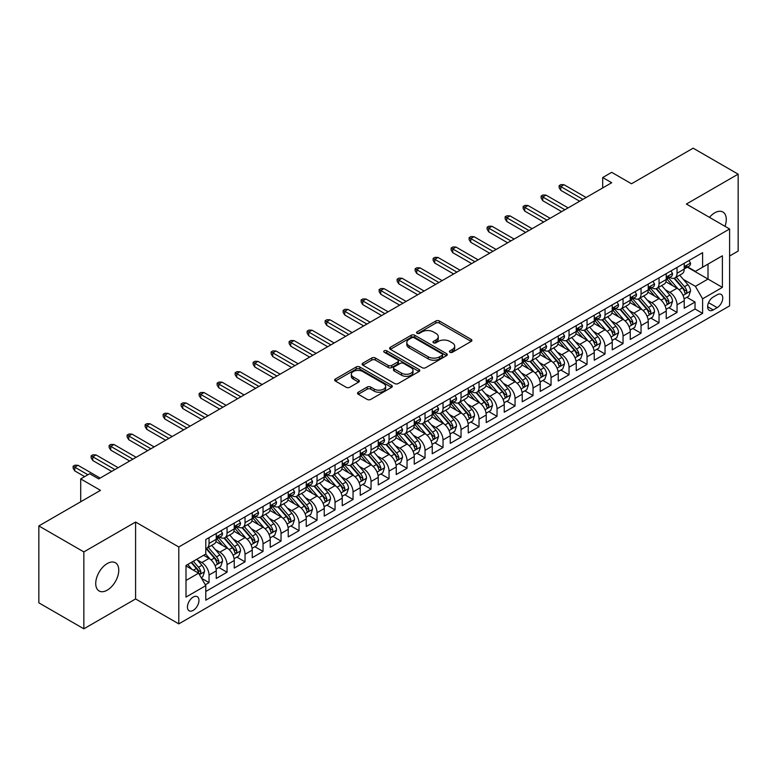 <?xml version="1.0" encoding="UTF-8"?>
<svg xmlns="http://www.w3.org/2000/svg" width="777" height="777" viewBox="0 0 777 777"><rect width="100%" height="100%" fill="white"/><g stroke="black" fill="none" stroke-linecap="round" stroke-linejoin="round"><path stroke-width="1.17" d="M449.932 352.263A1.748 1.01 0 0 0 452.408 352.263L471.173 341.424A2.496 1.447 0 0 0 471.911 340.404A2.496 1.447 0 0 0 471.173 339.384L439.374 321.018A2.496 1.447 0 0 0 435.839 321.018L417.064 331.857A1.748 1.01 0 0 0 416.559 332.575A1.748 1.01 0 0 0 417.064 333.284A1.748 1.01 0 0 0 419.541 333.284L421.969 331.886A7.993 4.613 0 0 1 433.275 331.886L435.926 333.411A7.993 4.613 0 0 1 438.267 336.684A7.993 4.613 0 0 1 435.926 339.947L433.498 341.346A1.748 1.01 0 0 0 432.983 342.065A1.748 1.01 0 0 0 433.498 342.774A1.748 1.01 0 0 0 435.975 342.774L438.403 341.375A7.993 4.613 0 0 1 449.708 341.375L452.36 342.9A7.993 4.613 0 0 1 454.7 346.163A7.993 4.613 0 0 1 452.36 349.427L449.932 350.835A1.748 1.01 0 0 0 449.417 351.544A1.748 1.01 0 0 0 449.932 352.263L449.932 350.835M107.245 590.161A16.288 9.402 120 0 0 117.89 575.806A16.288 9.402 120 0 0 115.394 562.752A16.288 9.402 120 0 0 107.245 563.558A16.288 9.402 120 0 0 96.61 577.913A16.288 9.402 120 0 0 99.106 590.967A16.288 9.402 120 0 0 107.245 590.161M724.99 226.311A16.288 9.402 120 0 0 722.892 212.014A16.288 9.402 120 0 0 714.753 212.82A16.288 9.402 120 0 0 709.469 217.356M193.201 610.372A8.149 4.701 120 0 0 198.523 603.195A8.149 4.701 120 0 0 197.271 596.668A8.149 4.701 120 0 0 193.201 597.076A8.149 4.701 120 0 0 187.879 604.253A8.149 4.701 120 0 0 189.132 610.78A8.149 4.701 120 0 0 193.201 610.372M358.275 392.22A2.496 1.447 0 0 0 357.546 393.24A2.496 1.447 0 0 0 358.275 394.26L367.2 399.417A2.496 1.447 0 0 0 370.736 399.417L391.579 387.373A2.496 1.447 0 0 0 392.317 386.354A2.496 1.447 0 0 0 391.579 385.334L359.78 366.977A2.496 1.447 0 0 0 356.245 366.977L335.392 379.011A2.496 1.447 0 0 0 334.664 380.031A2.496 1.447 0 0 0 335.392 381.051L346.173 387.276A2.496 1.447 0 0 0 349.708 387.276L358.634 382.119A2.496 1.447 0 0 0 359.362 381.099A2.496 1.447 0 0 0 358.634 380.079L353.282 377A6.682 3.856 0 0 1 351.33 374.271A6.682 3.856 0 0 1 355.458 370.707A6.682 3.856 0 0 1 362.742 371.542L383.673 383.624A6.682 3.856 0 0 1 385.635 386.354A6.682 3.856 0 0 1 381.507 389.918A6.682 3.856 0 0 1 374.223 389.083L370.736 387.072A2.496 1.447 0 0 0 367.2 387.072L358.275 392.22L358.275 394.26L367.2 389.151L367.2 387.072M729.603 256.002L738.15 251.068L738.15 174.165L693.152 148.184L631.497 183.77L611.703 172.339L602.699 177.535L611.703 182.731L98.698 478.914L89.705 473.717L80.701 478.914L80.701 501.777M83.848 551.913L83.848 628.816L135.596 598.941L135.596 522.037L83.848 551.913L38.85 525.932L100.495 490.345L80.701 478.914M135.596 522.037L178.797 546.979L729.603 228.982L729.603 305.885L178.797 623.882L178.797 546.979M738.15 174.165L686.402 204.04L729.603 228.982M422.144 367.686A2.496 1.447 0 0 0 425.679 367.686L446.532 355.652A2.496 1.447 0 0 0 447.261 354.633A2.496 1.447 0 0 0 446.532 353.613L414.724 335.256A2.496 1.447 0 0 0 411.188 335.256L390.345 347.29A2.496 1.447 0 0 0 389.617 348.31A2.496 1.447 0 0 0 390.345 349.329L422.144 367.686M384.945 352.641A1.748 1.01 0 0 1 386.723 352.884L386.723 350.806L419.056 369.473A2.496 1.447 0 0 1 419.784 370.493A2.496 1.447 0 0 1 419.056 371.513L398.203 383.547A2.496 1.447 0 0 1 394.677 383.547L362.869 365.19L362.869 363.15A2.496 1.447 0 0 0 362.14 364.17A2.496 1.447 0 0 0 362.869 365.19M362.869 363.15L371.794 358.003A2.496 1.447 0 0 1 375.33 358.003L388.228 365.443A2.496 1.447 0 0 0 391.754 365.443L397.678 362.024A2.496 1.447 0 0 0 398.407 361.004A2.496 1.447 0 0 0 397.678 359.984L384.246 352.234A1.748 1.01 0 0 1 383.741 351.525A1.748 1.01 0 0 1 384.819 350.592A1.748 1.01 0 0 1 386.723 350.806M83.848 628.816L38.85 602.835L38.85 525.932M205.303 584.78L209.042 582.624L201.573 578.311M197.319 559.964L201.835 562.567A10.179 5.876 60 0 1 209.042 575.038L216.239 570.881L216.239 578.467L227.039 572.231L218.852 567.501M215.316 549.572L219.842 552.175A10.179 5.876 60 0 1 227.039 564.646L234.236 560.489L234.236 568.074L245.037 561.839L236.849 557.109M233.323 539.18L237.84 541.783A10.179 5.876 60 0 1 245.037 554.254L252.243 550.097L252.243 557.682L263.044 551.447L254.846 546.726M251.321 528.787L255.837 531.39A10.179 5.876 60 0 1 263.044 543.861L270.241 539.704L270.241 547.29L281.041 541.054L272.853 536.334M269.318 518.395L273.844 520.998A10.179 5.876 60 0 1 281.041 533.469L288.238 529.312L288.238 536.897L299.038 530.662L290.851 525.942M287.325 508.003L291.841 510.606A10.179 5.876 60 0 1 299.038 523.076L306.245 518.919L306.245 526.505L317.035 520.269L308.848 515.549M305.322 497.61L309.838 500.213A10.179 5.876 60 0 1 317.035 512.684L324.242 508.527L324.242 516.113L335.042 509.877L326.855 505.157M323.319 487.218L327.836 489.821A10.179 5.876 60 0 1 335.042 502.292L342.239 498.135L342.239 505.72L353.04 499.485L344.852 494.764M341.317 476.825L345.843 479.428A10.179 5.876 60 0 1 353.04 491.899L360.237 487.742L360.237 495.328L371.037 489.092L362.849 484.372M359.324 466.433L363.84 469.036A10.179 5.876 60 0 1 371.037 481.507L378.244 477.35L378.244 484.935L389.044 478.7L380.847 473.98M377.321 456.041L381.837 458.644A10.179 5.876 60 0 1 389.044 471.115L396.241 466.958L396.241 474.543L407.041 468.317L398.854 463.587M395.318 445.648L399.844 448.251A10.179 5.876 60 0 1 407.041 460.722L414.238 456.565L414.238 464.16L425.038 457.925L416.851 453.195M413.325 435.256L417.841 437.859A10.179 5.876 60 0 1 425.038 450.33L432.235 446.173L432.235 453.768L443.036 447.533L434.848 442.803M431.322 424.864L435.839 427.467A10.179 5.876 60 0 1 443.036 439.937L450.242 435.78L450.242 443.376L461.043 437.14L452.845 432.41M449.32 414.471L453.836 417.074A10.179 5.876 60 0 1 461.043 429.545L468.24 425.388L468.24 432.983L479.04 426.748L470.852 422.018M467.317 404.079L471.843 406.682A10.179 5.876 60 0 1 479.04 419.153L486.237 414.996L486.237 422.591L497.037 416.355L488.85 411.625M485.324 393.686L489.84 396.289A10.179 5.876 60 0 1 497.037 408.76L504.244 404.603L504.244 412.198L515.044 405.963L506.847 401.233M503.321 383.294L507.837 385.907A10.179 5.876 60 0 1 515.044 398.378L522.241 394.221L522.241 401.806L533.041 395.571L524.854 390.841M521.318 372.902L525.844 375.514A10.179 5.876 60 0 1 533.041 387.985L540.238 383.828L540.238 391.414L551.039 385.178L542.851 380.448M539.325 362.509L543.842 365.122A10.179 5.876 60 0 1 551.039 377.593L558.236 373.436L558.236 381.021L569.036 374.786L560.848 370.056M557.323 352.117L561.839 354.73A10.179 5.876 60 0 1 569.036 367.2L576.243 363.044L576.243 370.629L587.043 364.394L578.846 359.664M575.32 341.725L579.836 344.337A10.179 5.876 60 0 1 587.043 356.808L594.24 352.651L594.24 360.237L605.04 354.001L596.853 349.271M593.317 331.332L597.843 333.945A10.179 5.876 60 0 1 605.04 346.416L612.237 342.259L612.237 349.844L623.037 343.609L614.85 338.879M611.324 320.94L615.84 323.553A10.179 5.876 60 0 1 623.037 336.023L630.244 331.866L630.244 339.452L641.044 333.216L632.847 328.486M629.321 310.547L633.838 313.16A10.179 5.876 60 0 1 641.044 325.631L648.241 321.474L648.241 329.06L659.042 322.824L650.854 318.094M647.319 300.155L651.845 302.768A10.179 5.876 60 0 1 659.042 315.239L666.239 311.082L666.239 318.667L677.039 312.432L677.039 304.846A10.179 5.876 -120 0 0 669.842 292.375L665.316 289.763M668.851 307.702L677.039 312.432M216.239 570.881A10.179 5.876 -120 0 0 209.042 558.41L203.642 555.293M234.236 560.489A10.179 5.876 -120 0 0 227.039 548.018L215.909 541.598M252.243 550.097A10.179 5.876 -120 0 0 245.037 537.626L233.906 531.206M270.241 539.704A10.179 5.876 -120 0 0 263.044 527.233L251.913 520.813M288.238 529.312A10.179 5.876 -120 0 0 281.041 516.841L269.91 510.421M306.245 518.919A10.179 5.876 -120 0 0 299.038 506.449L287.908 500.029M324.242 508.527A10.179 5.876 -120 0 0 317.035 496.056L305.905 489.636M342.239 498.135A10.179 5.876 -120 0 0 335.042 485.664L323.912 479.244M360.237 487.742A10.179 5.876 -120 0 0 353.04 475.271L341.909 468.852M378.244 477.35A10.179 5.876 -120 0 0 371.037 464.879L359.906 458.459M396.241 466.958A10.179 5.876 -120 0 0 389.044 454.487L377.904 448.067M414.238 456.565A10.179 5.876 -120 0 0 407.041 444.094L395.911 437.674M432.235 446.173A10.179 5.876 -120 0 0 425.038 433.702L413.908 427.282M450.242 435.78A10.179 5.876 -120 0 0 443.036 423.31L431.905 416.89M468.24 425.388A10.179 5.876 -120 0 0 461.043 412.917L449.912 406.497M486.237 414.996A10.179 5.876 -120 0 0 479.04 402.525L467.909 396.105M504.244 404.603A10.179 5.876 -120 0 0 497.037 392.142L485.907 385.713M522.241 394.221A10.179 5.876 -120 0 0 515.044 381.75L503.904 375.32M540.238 383.828A10.179 5.876 -120 0 0 533.041 371.357L521.911 364.928M558.236 373.436A10.179 5.876 -120 0 0 551.039 360.965L539.908 354.535M576.243 363.044A10.179 5.876 -120 0 0 569.036 350.573L557.905 344.143M594.24 352.651A10.179 5.876 -120 0 0 587.043 340.18L575.912 333.751M612.237 342.259A10.179 5.876 -120 0 0 605.04 329.788L593.91 323.358M630.244 331.866A10.179 5.876 -120 0 0 623.037 319.396L611.907 312.966M648.241 321.474A10.179 5.876 -120 0 0 641.044 309.003L629.904 302.574M666.239 311.082A10.179 5.876 -120 0 0 659.042 298.611L647.911 292.181M717.181 294.765L713.218 297.047A7.887 4.555 120 0 0 708.061 304.001A7.887 4.555 120 0 0 709.275 310.324A7.887 4.555 120 0 0 713.218 309.936L717.181 307.653A7.887 4.555 120 0 0 722.338 300.699A7.887 4.555 120 0 0 721.124 294.376A7.887 4.555 120 0 0 717.181 294.765M186.004 580.448L198.601 573.173L205.798 585.644L205.798 600.194L702.602 313.364L702.602 298.815L695.396 286.344L683.323 279.37M205.798 585.644L186.004 597.076L186.004 565.481L205.798 554.05L205.798 539.5L702.602 252.671L702.602 267.22L722.396 255.788L722.396 287.383L702.602 298.815M219.745 537.16L219.842 537.208A10.179 5.876 60 0 0 224.932 537.713L232.129 533.556A10.179 5.876 -120 0 0 234.236 528.894L234.236 523.076M237.743 526.767L237.84 526.816A10.179 5.876 60 0 0 242.929 527.321L250.136 523.164A10.179 5.876 -120 0 0 252.243 518.502L252.243 512.684M255.75 516.375L255.837 516.423A10.179 5.876 60 0 0 260.926 516.928L268.133 512.771A10.179 5.876 -120 0 0 270.241 508.109L270.241 502.292M273.747 505.982L273.844 506.031A10.179 5.876 60 0 0 278.933 506.536L286.13 502.379A10.179 5.876 -120 0 0 288.238 497.717L288.238 491.899M291.744 495.59L291.841 495.648A10.179 5.876 60 0 0 296.931 496.144L304.128 491.987A10.179 5.876 -120 0 0 306.245 487.334L306.245 481.507M309.741 485.198L309.838 485.256A10.179 5.876 60 0 0 314.928 485.751L322.134 481.594A10.179 5.876 -120 0 0 324.242 476.942L324.242 471.115M327.748 474.805L327.836 474.864A10.179 5.876 60 0 0 332.935 475.359L340.132 471.202A10.179 5.876 -120 0 0 342.239 466.55L342.239 460.722M345.746 464.413L345.843 464.471A10.179 5.876 60 0 0 350.932 464.967L358.129 460.81A10.179 5.876 -120 0 0 360.237 456.157L360.237 450.33M363.743 454.021L363.84 454.079A10.179 5.876 60 0 0 368.929 454.584L376.136 450.427A10.179 5.876 -120 0 0 378.244 445.765L378.244 439.937M381.75 443.628L381.837 443.686A10.179 5.876 60 0 0 386.927 444.191L394.133 440.035A10.179 5.876 -120 0 0 396.241 435.373L396.241 429.545M399.747 433.236L399.844 433.294A10.179 5.876 60 0 0 404.934 433.799L412.131 429.642A10.179 5.876 -120 0 0 414.238 424.98L414.238 419.153M417.744 422.843L417.841 422.902A10.179 5.876 60 0 0 422.931 423.407L430.128 419.25A10.179 5.876 -120 0 0 432.235 414.588L432.235 408.76M435.742 412.451L435.839 412.509A10.179 5.876 60 0 0 440.928 413.014L448.135 408.857A10.179 5.876 -120 0 0 450.242 404.195L450.242 398.368M453.749 402.059L453.836 402.117A10.179 5.876 60 0 0 458.935 402.622L466.132 398.465A10.179 5.876 -120 0 0 468.24 393.803L468.24 387.976M471.746 391.666L471.843 391.725A10.179 5.876 60 0 0 476.932 392.23L484.129 388.073A10.179 5.876 -120 0 0 486.237 383.411L486.237 377.583M489.743 381.274L489.84 381.332A10.179 5.876 60 0 0 494.93 381.837L502.127 377.68A10.179 5.876 -120 0 0 504.244 373.018L504.244 367.191M507.75 370.882L507.837 370.94A10.179 5.876 60 0 0 512.927 371.445L520.134 367.288A10.179 5.876 -120 0 0 522.241 362.626L522.241 356.808M525.747 360.489L525.844 360.547A10.179 5.876 60 0 0 530.934 361.052L538.131 356.896A10.179 5.876 -120 0 0 540.238 352.234L540.238 346.416M543.745 350.097L543.842 350.155A10.179 5.876 60 0 0 548.931 350.66L556.128 346.503A10.179 5.876 -120 0 0 558.236 341.841L558.236 336.023M561.742 339.704L561.839 339.763A10.179 5.876 60 0 0 566.928 340.268L574.135 336.111A10.179 5.876 -120 0 0 576.243 331.449L576.243 325.631M579.749 329.312L579.836 329.37A10.179 5.876 60 0 0 584.935 329.875L592.132 325.718A10.179 5.876 -120 0 0 594.24 321.056L594.24 315.239M597.746 318.92L597.843 318.978A10.179 5.876 60 0 0 602.933 319.483L610.13 315.326A10.179 5.876 -120 0 0 612.237 310.664L612.237 304.846M615.743 308.527L615.84 308.586A10.179 5.876 60 0 0 620.93 309.091L628.127 304.934A10.179 5.876 -120 0 0 630.244 300.272L630.244 294.454M633.75 298.135L633.838 298.193A10.179 5.876 60 0 0 638.927 298.698L646.134 294.541A10.179 5.876 -120 0 0 648.241 289.879L648.241 284.061M651.748 287.743L651.845 287.801A10.179 5.876 60 0 0 656.934 288.306L664.131 284.149A10.179 5.876 -120 0 0 666.239 279.487L666.239 273.669M205.798 591.462L695.036 309.003L695.036 302.039L684.236 308.275L684.236 300.689A10.179 5.876 -120 0 0 677.039 288.218L665.908 281.789M669.745 277.35L669.842 277.408A10.179 5.876 -120 0 0 674.931 277.913A10.179 5.876 -120 0 0 677.039 273.251L677.039 267.434M674.931 277.913L682.128 273.757A10.179 5.876 -120 0 0 684.236 269.095L684.236 263.277M209.042 537.626L209.042 543.444A10.179 5.876 60 0 1 206.935 548.106A10.179 5.876 60 0 1 205.798 548.523M206.935 548.106L214.131 543.949A10.179 5.876 -120 0 0 216.239 539.287L216.239 533.469M227.039 527.233L227.039 533.051A10.179 5.876 60 0 1 224.932 537.713M245.037 516.841L245.037 522.659A10.179 5.876 60 0 1 242.929 527.321M263.044 506.449L263.044 512.266A10.179 5.876 60 0 1 260.926 516.928M281.041 496.056L281.041 501.874A10.179 5.876 60 0 1 278.933 506.536M299.038 485.664L299.038 491.491A10.179 5.876 60 0 1 296.931 496.144M317.035 475.271L317.035 481.099A10.179 5.876 60 0 1 314.928 485.751M335.042 464.879L335.042 470.707A10.179 5.876 60 0 1 332.935 475.359M353.04 454.487L353.04 460.314A10.179 5.876 60 0 1 350.932 464.967M371.037 444.094L371.037 449.922A10.179 5.876 60 0 1 368.929 454.584M389.044 433.702L389.044 439.529A10.179 5.876 60 0 1 386.927 444.191M407.041 423.31L407.041 429.137A10.179 5.876 60 0 1 404.934 433.799M425.038 412.917L425.038 418.745A10.179 5.876 60 0 1 422.931 423.407M443.036 402.525L443.036 408.352A10.179 5.876 60 0 1 440.928 413.014M461.043 392.132L461.043 397.96A10.179 5.876 60 0 1 458.935 402.622M479.04 381.74L479.04 387.568A10.179 5.876 60 0 1 476.932 392.23M497.037 371.348L497.037 377.175A10.179 5.876 60 0 1 494.93 381.837M515.044 360.965L515.044 366.783A10.179 5.876 60 0 1 512.927 371.445M533.041 350.573L533.041 356.39A10.179 5.876 60 0 1 530.934 361.052M551.039 340.18L551.039 345.998A10.179 5.876 60 0 1 548.931 350.66M569.036 329.788L569.036 335.606A10.179 5.876 60 0 1 566.928 340.268M587.043 319.396L587.043 325.213A10.179 5.876 60 0 1 584.935 329.875M605.04 309.003L605.04 314.821A10.179 5.876 60 0 1 602.933 319.483M623.037 298.611L623.037 304.429A10.179 5.876 60 0 1 620.93 309.091M641.044 288.218L641.044 294.036A10.179 5.876 60 0 1 638.927 298.698M659.042 277.826L659.042 283.644A10.179 5.876 60 0 1 656.934 288.306M659.042 315.239L659.042 322.824M641.044 325.631L641.044 333.216M623.037 336.023L623.037 343.609M605.04 346.416L605.04 354.001M587.043 356.808L587.043 364.394M569.036 367.2L569.036 374.786M551.039 377.593L551.039 385.178M533.041 387.985L533.041 395.571M515.044 398.378L515.044 405.963M497.037 408.76L497.037 416.355M479.04 419.153L479.04 426.748M461.043 429.545L461.043 437.14M443.036 439.937L443.036 447.533M425.038 450.33L425.038 457.925M407.041 460.722L407.041 468.317M389.044 471.115L389.044 478.7M371.037 481.507L371.037 489.092M353.04 491.899L353.04 499.485M335.042 502.292L335.042 509.877M317.035 512.684L317.035 520.269M299.038 523.076L299.038 530.662M281.041 533.469L281.041 541.054M263.044 543.861L263.044 551.447M245.037 554.254L245.037 561.839M227.039 564.646L227.039 572.231M209.042 575.038L209.042 582.624M198.601 573.173L186.004 565.899M695.396 286.344L708.002 279.069L708.002 264.102L722.396 255.788M687.383 267.171L722.396 287.383M687.742 266.958L695.396 271.377L702.602 267.22M135.596 598.941L178.797 623.882M602.699 177.535L602.699 187.927M686.849 297.309L695.036 302.039M695.036 309.003L702.602 313.364M450.631 352.505L452.36 351.505A7.993 4.613 0 0 0 454.7 348.242L454.7 346.163M438.267 336.684L438.267 338.762A7.993 4.613 0 0 1 435.926 342.026L434.197 343.016M471.173 339.384L471.173 341.424L439.374 323.096A2.496 1.447 0 0 0 435.839 323.096L417.764 333.537M446.493 355.672L414.724 337.335A2.496 1.447 0 0 0 411.188 337.335L390.375 349.349M442.113 355.351A1.748 1.01 0 0 0 442.628 354.633A1.748 1.01 0 0 0 442.113 353.914L414.199 337.801A1.748 1.01 0 0 0 411.723 337.801L409.158 339.277A7.993 4.613 0 0 0 406.818 342.54A7.993 4.613 0 0 0 409.158 345.814L428.244 356.828A7.993 4.613 0 0 0 439.549 356.828L442.113 355.351L442.113 357.43A1.748 1.01 0 0 0 442.628 356.711L442.628 354.633M406.818 342.54L406.818 344.619A7.993 4.613 0 0 0 409.158 347.892L409.158 345.814M442.113 357.43L439.549 358.906A7.993 4.613 0 0 1 428.244 358.906L409.158 347.892M362.908 365.209L371.794 360.081L371.794 358.003M398.407 361.004L398.407 363.082A2.496 1.447 0 0 1 397.678 364.102L391.754 367.521A2.496 1.447 0 0 1 388.228 367.521L375.33 360.081A2.496 1.447 0 0 0 371.794 360.081M386.723 352.884L419.026 371.532M401.612 373.174A6.682 3.856 0 0 0 408.896 374.009A6.682 3.856 0 0 0 413.014 370.444A6.682 3.856 0 0 0 411.062 367.715L403.681 363.451A2.496 1.447 0 0 0 400.155 363.451L394.23 366.87A2.496 1.447 0 0 0 393.502 367.89A2.496 1.447 0 0 0 394.23 368.91L401.612 373.174L401.612 375.252A6.682 3.856 0 0 0 408.896 376.087A6.682 3.856 0 0 0 413.014 372.523L413.014 370.444M393.502 367.89L393.502 369.969A2.496 1.447 0 0 0 394.23 370.988L394.23 368.91M401.612 375.252L394.23 370.988M385.635 386.354L385.635 388.432A6.682 3.856 0 0 1 381.507 391.997A6.682 3.856 0 0 1 374.223 391.161L370.736 389.151A2.496 1.447 0 0 0 367.2 389.151M351.33 374.271L351.33 376.35A6.682 3.856 0 0 0 353.282 379.079L353.282 377M358.595 382.138L353.282 379.079M391.579 385.334L391.579 387.373L359.78 369.056A2.496 1.447 0 0 0 356.245 369.056L335.431 381.07M684.09 298.902L688.743 296.222L690.539 291.025A6.75 3.895 -120 0 0 687.917 284.683L679.69 275.165M678.039 288.869L668.638 277.991M672.688 285.703L667.239 279.39A16.162 9.334 -120 0 0 666.734 278.826M674.018 278.273L682.332 287.908A6.75 3.895 60 0 1 684.741 292.56C685.751 293.91 686.47 293.492 686.897 291.307A6.75 3.895 -120 0 0 684.488 286.664L676.272 277.136M674.504 278.117L683.439 288.471A3.438 1.981 60 0 1 684.304 289.811L686.897 291.307M684.741 292.56L685.227 293.356M689.014 260.518L690.539 263.17A6.75 3.895 60 0 1 689.141 266.152L685.722 268.133A6.75 3.895 -120 0 0 686.897 266.579L686.751 265.977M684.469 268.444L684.488 268.444A6.75 3.895 -120 0 0 685.722 268.133M686.023 266.074L686.897 266.579C686.47 265.559 685.751 265.977 684.741 267.822A6.75 3.895 60 0 1 684.236 268.784M582.896 199.359L560.761 186.577L560.761 190.316L559.139 187.723L559.139 185.645L560.761 186.577L563.995 184.712L586.14 197.494M560.761 190.316L579.661 201.233M559.139 185.645L560.936 184.605L563.995 184.712M666.093 309.295L670.736 306.614L672.542 301.418A6.75 3.895 -120 0 0 669.91 295.075L661.683 285.557M660.042 299.262L650.64 288.384M654.69 296.095L649.232 289.782A16.162 9.334 -120 0 0 648.737 289.219M656.011 288.665L664.335 298.3A6.75 3.895 60 0 1 666.734 302.952C667.754 304.302 668.473 303.885 668.9 301.699A6.75 3.895 -120 0 0 666.491 297.057L658.265 287.529M656.507 288.51L665.442 298.863A3.438 1.981 60 0 1 666.307 300.204L668.9 301.699M666.734 302.952L667.229 303.749M648.086 319.687L652.738 317.006L654.535 311.8A6.75 3.895 -120 0 0 651.913 305.468L643.686 295.95M642.045 309.654L632.643 298.776M636.693 306.488L631.235 300.175A16.162 9.334 -120 0 0 630.739 299.611M638.014 299.058L646.328 308.692A6.75 3.895 60 0 1 648.737 313.345C649.747 314.695 650.475 314.277 650.893 312.092A6.75 3.895 -120 0 0 648.494 307.449L640.267 297.921M638.5 298.902L647.445 309.256A3.438 1.981 60 0 1 648.309 310.596L650.893 312.092M648.737 313.345L649.232 314.141M630.089 330.079L634.741 327.399L636.538 322.193A6.75 3.895 -120 0 0 633.915 315.86L625.689 306.342M624.038 320.046L614.636 309.168M618.696 316.88L613.238 310.567A16.162 9.334 -120 0 0 612.732 310.004M620.017 309.45L628.331 319.085A6.75 3.895 60 0 1 630.739 323.727C631.75 325.087 632.468 324.669 632.896 322.484A6.75 3.895 -120 0 0 630.497 317.842L622.27 308.314M620.502 309.295L629.438 319.648A3.438 1.981 60 0 1 630.312 320.988L632.896 322.484M630.739 323.727L631.225 324.533M612.091 340.472L616.744 337.791L618.541 332.585A6.75 3.895 -120 0 0 615.908 326.253L607.692 316.734M606.041 330.439L596.639 319.561M600.689 327.272L595.24 320.959A16.162 9.334 -120 0 0 594.735 320.396M602.01 319.842L610.333 329.477A6.75 3.895 60 0 1 612.742 334.12C613.752 335.479 614.471 335.062 614.898 332.877A6.75 3.895 -120 0 0 612.49 328.234L604.273 318.706M602.505 319.687L611.441 330.04A3.438 1.981 60 0 1 612.305 331.381L614.898 332.877M612.742 334.12L613.228 334.926M671.007 270.911L672.542 273.562A6.75 3.895 60 0 1 671.143 276.544L667.725 278.525A6.75 3.895 -120 0 0 668.9 276.971L668.754 276.369M666.462 278.836L666.491 278.836A6.75 3.895 -120 0 0 667.725 278.525M668.026 276.466L668.9 276.971C668.473 275.952 667.754 276.369 666.734 278.215A6.75 3.895 60 0 1 666.239 279.176M564.898 209.751L542.764 196.97L542.764 200.709L541.142 198.116L541.142 196.037L542.764 196.97L545.998 195.105L568.142 207.886M542.764 200.709L561.664 211.626M541.142 196.037L542.938 194.998L545.998 195.105M653.01 281.303L654.535 283.955A6.75 3.895 60 0 1 653.146 286.936L649.727 288.918A6.75 3.895 -120 0 0 650.893 287.364L650.757 286.762M648.465 289.229L648.494 289.229A6.75 3.895 -120 0 0 649.727 288.918M650.028 286.859L650.893 287.364C650.475 286.344 649.757 286.762 648.737 288.607A6.75 3.895 60 0 1 648.241 289.568M546.901 220.144L524.757 207.362L524.757 211.101L523.144 208.508L523.144 206.429L524.757 207.362L528.001 205.497L550.135 218.279M524.757 211.101L543.657 222.018M523.144 206.429L524.941 205.39L528.001 205.497M635.013 291.696L636.538 294.347A6.75 3.895 60 0 1 635.139 297.329L631.72 299.3A6.75 3.895 -120 0 0 632.896 297.756L632.76 297.154M630.468 299.621L630.497 299.621A6.75 3.895 -120 0 0 631.72 299.3M632.031 297.251L632.896 297.756C632.478 296.736 631.75 297.154 630.739 298.999A6.75 3.895 60 0 1 630.244 299.961M528.904 230.536L506.759 217.754L506.759 221.494L505.137 218.9L505.137 216.822L506.759 217.754L510.003 215.889L532.138 228.671M506.759 221.494L525.66 232.41M505.137 216.822L506.944 215.783L510.003 215.889M617.006 302.088L618.541 304.739A6.75 3.895 60 0 1 617.142 307.721L613.723 309.693A6.75 3.895 -120 0 0 614.898 308.139L614.753 307.546M612.461 310.013L612.49 310.013A6.75 3.895 -120 0 0 613.723 309.693M614.024 307.643L614.898 308.139C614.471 307.129 613.752 307.546 612.742 309.392A6.75 3.895 60 0 1 612.237 310.353M510.897 240.928L488.762 228.147L488.762 231.886L487.14 229.293L487.14 227.214L488.762 228.147L491.996 226.282L514.141 239.063M488.762 231.886L507.663 242.803M487.14 227.214L488.937 226.175L491.996 226.282M594.084 350.864L598.737 348.174L600.543 342.978A6.75 3.895 -120 0 0 597.911 336.645L589.685 327.127M588.043 340.831L578.642 329.953M582.692 337.665L577.233 331.352A16.162 9.334 -120 0 0 576.738 330.788M584.013 330.235L592.336 339.87A6.75 3.895 60 0 1 594.735 344.512C595.755 345.872 596.474 345.454 596.901 343.269A6.75 3.895 -120 0 0 594.492 338.626L586.266 329.098M584.498 330.079L593.443 340.433A3.438 1.981 60 0 1 594.308 341.773L596.901 343.269M594.735 344.512L595.231 345.318M599.009 312.48L600.543 315.132A6.75 3.895 60 0 1 599.145 318.114L595.726 320.085A6.75 3.895 -120 0 0 596.901 318.531L596.755 317.939M594.463 320.406L594.492 320.406A6.75 3.895 -120 0 0 595.726 320.085M596.027 318.036L596.901 318.531C596.474 317.521 595.755 317.939 594.735 319.784A6.75 3.895 60 0 1 594.24 320.746M492.9 251.321L470.755 238.539L470.755 242.278L469.143 239.685L469.143 237.607L470.755 238.539L473.999 236.674L496.144 249.456M470.755 242.278L489.656 253.195M469.143 237.607L470.94 236.567L473.999 236.674M576.087 361.256L580.74 358.566L582.536 353.37A6.75 3.895 -120 0 0 579.914 347.037L571.687 337.519M570.036 351.223L560.644 340.345M564.694 348.057L559.236 341.744A16.162 9.334 -120 0 0 558.731 341.181M566.015 340.627L574.329 350.262A6.75 3.895 60 0 1 576.738 354.904C577.748 356.264 578.467 355.847 578.894 353.661A6.75 3.895 -120 0 0 576.495 349.019L568.269 339.491M566.501 340.472L575.446 350.825A3.438 1.981 60 0 1 576.311 352.166L578.894 353.661M576.738 354.904L577.224 355.711M581.011 322.873L582.536 325.524A6.75 3.895 60 0 1 581.147 328.506L577.719 330.478A6.75 3.895 -120 0 0 578.894 328.924L578.758 328.331M576.466 330.798L576.495 330.798A6.75 3.895 -120 0 0 577.719 330.478M578.03 328.428L578.894 328.924C578.476 327.913 577.758 328.331 576.738 330.176A6.75 3.895 60 0 1 576.243 331.138M474.902 261.713L452.758 248.931L452.758 252.671L451.136 250.077L451.136 247.999L452.758 248.931L456.002 247.067L478.137 259.848M452.758 252.671L471.658 263.588M451.136 247.999L452.942 246.96L456.002 247.067M558.09 371.649L562.742 368.958L564.539 363.762A6.75 3.895 -120 0 0 561.917 357.43L553.69 347.911M552.039 361.616L542.637 350.738M546.687 358.45L541.239 352.136A16.162 9.334 -120 0 0 540.734 351.573M548.018 351.019L556.332 360.654A6.75 3.895 60 0 1 558.741 365.297C559.751 366.657 560.47 366.239 560.897 364.054A6.75 3.895 -120 0 0 558.488 359.411L550.271 349.883M548.504 350.864L557.439 361.218A3.438 1.981 60 0 1 558.304 362.558L560.897 364.054M558.741 365.297L559.226 366.103M563.014 333.265L564.539 335.917A6.75 3.895 60 0 1 563.14 338.898L559.722 340.87A6.75 3.895 -120 0 0 560.897 339.316L560.751 338.723M558.469 341.19L558.488 341.19A6.75 3.895 -120 0 0 559.722 340.87M560.023 338.821L560.897 339.316C560.47 338.306 559.751 338.723 558.741 340.569A6.75 3.895 60 0 1 558.236 341.53M456.895 272.105L434.761 259.324L434.761 263.063L433.139 260.47L433.139 258.391L434.761 259.324L438.005 257.449L460.139 270.241M434.761 263.063L453.661 273.98M433.139 258.391L434.935 257.352L438.005 257.449M540.093 382.041L544.735 379.351L546.542 374.155A6.75 3.895 -120 0 0 543.91 367.822L535.693 358.304M534.042 372.008L524.64 361.13M528.69 368.842L523.232 362.529A16.162 9.334 -120 0 0 522.736 361.965M530.011 361.412L538.335 371.047A6.75 3.895 60 0 1 540.734 375.689C541.754 377.049 542.472 376.631 542.9 374.446A6.75 3.895 -120 0 0 540.491 369.803L532.264 360.275M530.506 361.256L539.442 371.61A3.438 1.981 60 0 1 540.306 372.95L542.9 374.446M540.734 375.689L541.229 376.495M545.007 343.657L546.542 346.309A6.75 3.895 60 0 1 545.143 349.291L541.724 351.262A6.75 3.895 -120 0 0 542.9 349.708L542.754 349.116M540.462 351.583L540.491 351.583A6.75 3.895 -120 0 0 541.724 351.262M542.025 349.213L542.9 349.708C542.472 348.698 541.754 349.116 540.734 350.961A6.75 3.895 60 0 1 540.238 351.923M438.898 282.498L416.763 269.716L416.763 273.455L415.141 270.862L415.141 268.784L416.763 269.716L419.998 267.842L442.142 280.633M416.763 273.455L435.664 284.372M415.141 268.784L416.938 267.744L419.998 267.842M522.086 392.434L526.738 389.743L528.535 384.547A6.75 3.895 -120 0 0 525.912 378.214L517.686 368.696M516.045 382.401L506.643 371.523M510.693 379.234L505.235 372.921A16.162 9.334 -120 0 0 504.739 372.358M512.014 371.804L520.328 381.439A6.75 3.895 60 0 1 522.736 386.082C523.747 387.441 524.475 387.024 524.893 384.838A6.75 3.895 -120 0 0 522.494 380.196L514.267 370.668M512.499 371.649L521.445 382.002A3.438 1.981 60 0 1 522.309 383.343L524.893 384.838M522.736 386.082L523.232 386.888M527.01 354.05L528.535 356.701A6.75 3.895 60 0 1 527.146 359.683L523.727 361.655A6.75 3.895 -120 0 0 524.893 360.101L524.757 359.508M522.465 361.975L522.494 361.975A6.75 3.895 -120 0 0 523.727 361.655M524.028 359.605L524.893 360.101C524.475 359.091 523.756 359.508 522.736 361.354A6.75 3.895 60 0 1 522.241 362.315M420.901 292.89L398.756 280.108L398.756 283.848L397.144 281.255L397.144 279.176L398.756 280.108L402 278.234L424.135 291.025M398.756 283.848L417.657 294.765M397.144 279.176L398.941 278.137L402 278.234M504.088 402.826L508.741 400.136L510.538 394.939A6.75 3.895 -120 0 0 507.915 388.607L499.689 379.089M498.038 392.793L488.646 381.915M492.696 389.627L487.237 383.314A16.162 9.334 -120 0 0 486.732 382.75M494.017 382.197L502.331 391.831A6.75 3.895 60 0 1 504.739 396.474C505.749 397.834 506.468 397.416 506.895 395.231A6.75 3.895 -120 0 0 504.496 390.588L496.27 381.06M494.502 382.041L503.438 392.395A3.438 1.981 60 0 1 504.312 393.735L506.895 395.231M504.739 396.474L505.225 397.28M509.013 364.442L510.538 367.094A6.75 3.895 60 0 1 509.139 370.075L505.72 372.047A6.75 3.895 -120 0 0 506.895 370.493L506.759 369.901M504.467 372.368L504.496 372.368A6.75 3.895 -120 0 0 505.72 372.047M506.031 369.998L506.895 370.493C506.478 369.483 505.749 369.901 504.739 371.746A6.75 3.895 60 0 1 504.244 372.707M402.904 303.283L380.759 290.501L380.759 294.24L379.137 291.647L379.137 289.568L380.759 290.501L384.003 288.626L406.138 301.418M380.759 294.24L399.66 305.157M379.137 289.568L380.944 288.529L384.003 288.626M486.091 413.218L490.743 410.528L492.54 405.332A6.75 3.895 -120 0 0 489.908 398.999L481.691 389.481M480.04 403.185L470.639 392.307M474.689 400.019L469.24 393.706A16.162 9.334 -120 0 0 468.735 393.143M476.01 392.589L484.333 402.224A6.75 3.895 60 0 1 486.742 406.866C487.752 408.226 488.471 407.808 488.898 405.623A6.75 3.895 -120 0 0 486.489 400.981L478.273 391.453M476.505 392.434L485.44 402.787A3.438 1.981 60 0 1 486.305 404.127L488.898 405.623M486.742 406.866L487.228 407.672M491.006 374.835L492.54 377.486A6.75 3.895 60 0 1 491.142 380.468L487.723 382.439A6.75 3.895 -120 0 0 488.898 380.885L488.752 380.293M486.47 382.76L486.489 382.76A6.75 3.895 -120 0 0 487.723 382.439M488.024 380.39L488.898 380.885C488.471 379.875 487.752 380.293 486.742 382.138A6.75 3.895 60 0 1 486.237 383.1M384.897 313.675L362.762 300.893L362.762 304.633L361.14 302.039L361.14 299.961L362.762 300.893L365.996 299.019L388.141 311.8M362.762 304.633L381.662 315.549M361.14 299.961L362.937 298.922L365.996 299.019M468.084 423.611L472.737 420.92L474.543 415.724A6.75 3.895 -120 0 0 471.911 409.392L463.684 399.873M462.043 413.578L452.641 402.7M456.691 410.411L451.233 404.098A16.162 9.334 -120 0 0 450.738 403.535M458.012 402.981L466.336 412.616A6.75 3.895 60 0 1 468.735 417.259C469.755 418.618 470.473 418.201 470.901 416.016A6.75 3.895 -120 0 0 468.492 411.363L460.266 401.845M458.508 402.826L467.443 413.179A3.438 1.981 60 0 1 468.308 414.52L470.901 416.016M468.735 417.259L469.23 418.065M473.008 385.227L474.543 387.878A6.75 3.895 60 0 1 473.144 390.86L469.726 392.832A6.75 3.895 -120 0 0 470.901 391.278L470.755 390.685M468.463 393.152L468.492 393.152A6.75 3.895 -120 0 0 469.726 392.832M470.027 390.782L470.901 391.278C470.473 390.268 469.755 390.685 468.735 392.531A6.75 3.895 60 0 1 468.24 393.492M366.899 324.067L344.765 311.286L344.765 315.025L343.143 312.432L343.143 310.353L344.765 311.286L347.999 309.411L370.143 322.193M344.765 315.025L363.655 325.942M343.143 310.353L344.939 309.314L347.999 309.411M455.011 395.619L456.536 398.271A6.75 3.895 60 0 1 455.147 401.253L451.719 403.224A6.75 3.895 -120 0 0 452.894 401.67L452.758 401.078M450.466 403.545L450.495 403.545A6.75 3.895 -120 0 0 451.719 403.224M452.029 401.175L452.894 401.67C452.476 400.66 451.758 401.078 450.738 402.923A6.75 3.895 60 0 1 450.242 403.885M348.902 334.46L326.758 321.678L326.758 325.417L325.136 322.824L325.136 320.746L326.758 321.678L330.002 319.803L352.136 332.585M326.758 325.417L345.658 336.334M325.136 320.746L326.942 319.706L330.002 319.803M437.014 406.012L438.539 408.663A6.75 3.895 60 0 1 437.14 411.645L433.721 413.617A6.75 3.895 -120 0 0 434.897 412.063L434.751 411.47M432.468 413.937L432.488 413.937A6.75 3.895 -120 0 0 433.721 413.617M434.022 411.567L434.897 412.063C434.469 411.052 433.751 411.46 432.74 413.315A6.75 3.895 60 0 1 432.235 414.277M330.895 344.852L308.76 332.07L308.76 335.81L307.138 333.216L307.138 331.138L308.76 332.07L312.004 330.196L334.139 342.978M308.76 335.81L327.661 346.727M307.138 331.138L308.935 330.099L312.004 330.196M450.087 434.003L454.739 431.313L456.536 426.117A6.75 3.895 -120 0 0 453.914 419.784L445.687 410.266M444.036 423.97L434.644 413.092M438.694 420.804L433.236 414.491A16.162 9.334 -120 0 0 432.731 413.927M440.015 413.374L448.329 423.009A6.75 3.895 60 0 1 450.738 427.651C451.748 429.011 452.467 428.593 452.894 426.408A6.75 3.895 -120 0 0 450.495 421.756L442.268 412.237M440.501 413.218L449.446 423.572A3.438 1.981 60 0 1 450.31 424.912L452.894 426.408M450.738 427.651L451.233 428.457M432.09 444.395L436.742 441.705L438.539 436.509A6.75 3.895 -120 0 0 435.916 430.176L427.69 420.658M426.039 434.362L416.637 423.484M420.687 431.196L415.239 424.883A16.162 9.334 -120 0 0 414.733 424.32M422.018 423.766L430.332 433.401A6.75 3.895 60 0 1 432.74 438.043C433.751 439.403 434.469 438.986 434.897 436.8A6.75 3.895 -120 0 0 432.488 432.148L424.271 422.63M422.503 423.611L431.439 433.964A3.438 1.981 60 0 1 432.303 435.305L434.897 436.8M432.74 438.043L433.226 438.85M414.092 454.788L418.745 452.097L420.542 446.901A6.75 3.895 -120 0 0 417.909 440.569L409.693 431.05M408.042 444.755L398.64 433.877M402.69 441.589L397.232 435.275A16.162 9.334 -120 0 0 396.736 434.712M404.011 434.158L412.334 443.793A6.75 3.895 60 0 1 414.733 448.436C415.753 449.796 416.472 449.378 416.899 447.193A6.75 3.895 -120 0 0 414.491 442.54L406.264 433.022M404.506 434.003L413.442 444.357A3.438 1.981 60 0 1 414.306 445.697L416.899 447.193M414.733 448.436L415.229 449.242M419.007 416.404L420.542 419.056A6.75 3.895 60 0 1 419.143 422.037L415.724 424.009A6.75 3.895 -120 0 0 416.899 422.455L416.754 421.862M414.462 424.329L414.491 424.329A6.75 3.895 -120 0 0 415.724 424.009M416.025 421.96L416.899 422.455C416.472 421.445 415.753 421.853 414.733 423.708A6.75 3.895 60 0 1 414.238 424.669M312.898 355.244L290.763 342.463L290.763 346.202L289.141 343.609L289.141 341.53L290.763 342.463L293.997 340.588L316.142 353.37M290.763 346.202L309.664 357.119M289.141 341.53L290.938 340.491L293.997 340.588M396.085 465.18L400.738 462.49L402.535 457.294A6.75 3.895 -120 0 0 399.912 450.961L391.686 441.443M390.044 455.147L380.643 444.269M384.693 451.981L379.234 445.668A16.162 9.334 -120 0 0 378.739 445.104M386.014 444.551L394.327 454.186A6.75 3.895 60 0 1 396.736 458.828C397.756 460.188 398.475 459.77 398.902 457.585A6.75 3.895 -120 0 0 396.493 452.933L388.267 443.414M386.499 444.395L395.444 454.749A3.438 1.981 60 0 1 396.309 456.089L398.902 457.585M396.736 458.828L397.232 459.634M401.01 426.796L402.535 429.448A6.75 3.895 60 0 1 401.146 432.43L397.727 434.401A6.75 3.895 -120 0 0 398.902 432.847L398.756 432.255M396.464 434.722L396.493 434.722A6.75 3.895 -120 0 0 397.727 434.401M398.028 432.352L398.902 432.847C398.475 431.837 397.756 432.245 396.736 434.1A6.75 3.895 60 0 1 396.241 435.062M294.901 365.637L272.756 352.855L272.756 356.594L271.144 354.001L271.144 351.923L272.756 352.855L276 350.981L298.145 363.762M272.756 356.594L291.657 367.511M271.144 351.923L272.941 350.883L276 350.981M378.088 475.573L382.74 472.882L384.537 467.686A6.75 3.895 -120 0 0 381.915 461.353L373.688 451.835M372.037 465.54L362.645 454.662M366.695 462.373L361.237 456.06A16.162 9.334 -120 0 0 360.732 455.497M368.016 454.943L376.33 464.578A6.75 3.895 60 0 1 378.739 469.221C379.749 470.58 380.468 470.163 380.895 467.977A6.75 3.895 -120 0 0 378.496 463.325L370.27 453.807M368.502 454.788L377.437 465.132A3.438 1.981 60 0 1 378.312 466.482L380.895 467.977M378.739 469.221L379.225 470.027M383.012 437.189L384.537 439.84A6.75 3.895 60 0 1 383.139 442.822L379.72 444.794A6.75 3.895 -120 0 0 380.895 443.24L380.759 442.647M378.467 445.114L378.496 445.114A6.75 3.895 -120 0 0 379.72 444.794M380.031 442.735L380.895 443.24C380.477 442.23 379.749 442.637 378.739 444.493A6.75 3.895 60 0 1 378.244 445.444M276.903 376.029L254.759 363.248L254.759 366.987L253.137 364.394L253.137 362.315L254.759 363.248L258.003 361.373L280.138 374.155M254.759 366.987L273.659 377.904M253.137 362.315L254.943 361.276L258.003 361.373M360.091 485.965L364.743 483.275L366.54 478.078A6.75 3.895 -120 0 0 363.908 471.746L355.691 462.228M354.04 475.932L344.638 465.054M348.688 472.766L343.24 466.453A16.162 9.334 -120 0 0 342.735 465.889M350.009 465.336L358.333 474.97A6.75 3.895 60 0 1 360.742 479.613C361.752 480.973 362.47 480.555 362.898 478.37A6.75 3.895 -120 0 0 360.489 473.717L352.272 464.199M350.505 465.18L359.44 475.524A3.438 1.981 60 0 1 360.305 476.874L362.898 478.37M360.742 479.613L361.227 480.419M365.005 447.581L366.54 450.233A6.75 3.895 60 0 1 365.141 453.214L361.723 455.186A6.75 3.895 -120 0 0 362.898 453.632L362.752 453.04M360.47 455.507L360.489 455.507A6.75 3.895 -120 0 0 361.723 455.186M362.024 453.127L362.898 453.632C362.47 452.622 361.752 453.03 360.742 454.885A6.75 3.895 60 0 1 360.237 455.837M258.896 386.422L236.762 373.64L236.762 377.379L235.14 374.786L235.14 372.707L236.762 373.64L239.996 371.765L262.14 384.547M236.762 377.379L255.662 388.296M235.14 372.707L236.936 371.668L239.996 371.765M342.084 496.357L346.736 493.667L348.543 488.471A6.75 3.895 -120 0 0 345.911 482.138L337.684 472.62M336.043 486.324L326.641 475.446M330.691 483.158L325.233 476.845A16.162 9.334 -120 0 0 324.737 476.282M332.012 475.728L340.336 485.363A6.75 3.895 60 0 1 342.735 490.005C343.755 491.365 344.473 490.947 344.901 488.762A6.75 3.895 -120 0 0 342.492 484.11L334.265 474.592M332.507 475.573L341.443 485.916A3.438 1.981 60 0 1 342.307 487.266L344.901 488.762M342.735 490.005L343.23 490.811M347.008 457.974L348.543 460.625A6.75 3.895 60 0 1 347.144 463.607L343.725 465.578A6.75 3.895 -120 0 0 344.901 464.024L344.755 463.432M342.463 465.899L342.492 465.899A6.75 3.895 -120 0 0 343.725 465.578M344.026 463.519L344.901 464.024C344.473 463.014 343.755 463.422 342.735 465.277A6.75 3.895 60 0 1 342.239 466.229M240.899 396.814L218.764 384.032L218.764 387.772L217.142 385.178L217.142 383.1L218.764 384.032L221.999 382.158L244.143 394.939M218.764 387.772L237.655 398.688M217.142 383.1L218.939 382.061L221.999 382.158M324.087 506.75L328.739 504.059L330.536 498.863A6.75 3.895 -120 0 0 327.913 492.531L319.687 483.012M318.036 496.717L308.644 485.839M312.694 493.55L307.236 487.237A16.162 9.334 -120 0 0 306.73 486.674M314.015 486.12L322.329 495.755A6.75 3.895 60 0 1 324.737 500.398C325.748 501.757 326.476 501.34 326.894 499.155A6.75 3.895 -120 0 0 324.495 494.502L316.268 484.984M314.5 485.965L323.446 496.309A3.438 1.981 60 0 1 324.31 497.659L326.894 499.155M324.737 500.398L325.233 501.204M329.011 468.366L330.536 471.017A6.75 3.895 60 0 1 329.147 473.999L325.718 475.971A6.75 3.895 -120 0 0 326.894 474.417L326.758 473.824M324.465 476.291L324.495 476.291A6.75 3.895 -120 0 0 325.718 475.971M326.029 473.912L326.894 474.417C326.476 473.407 325.757 473.815 324.737 475.67A6.75 3.895 60 0 1 324.242 476.622M222.902 407.206L200.757 394.425L200.757 398.164L199.135 395.571L199.135 393.492L200.757 394.425L204.001 392.55L226.136 405.332M200.757 398.164L219.658 409.081M199.135 393.492L200.942 392.453L204.001 392.55M306.089 517.142L310.742 514.452L312.539 509.256A6.75 3.895 -120 0 0 309.916 502.923L301.69 493.405M300.039 507.109L290.637 496.231M294.687 503.943L289.238 497.62A16.162 9.334 -120 0 0 288.733 497.066M296.018 496.513L304.331 506.148A6.75 3.895 60 0 1 306.74 510.79C307.75 512.15 308.469 511.732 308.896 509.547A6.75 3.895 -120 0 0 306.488 504.895L298.271 495.376M296.503 496.357L305.439 506.701A3.438 1.981 60 0 1 306.303 508.051L308.896 509.547M306.74 510.79L307.226 511.596M311.014 478.758L312.539 481.41A6.75 3.895 60 0 1 311.14 484.392L307.721 486.363A6.75 3.895 -120 0 0 308.896 484.809L308.751 484.217M306.468 486.684L306.488 486.684A6.75 3.895 -120 0 0 307.721 486.363M308.022 484.304L308.896 484.809C308.469 483.799 307.75 484.207 306.74 486.062A6.75 3.895 60 0 1 306.245 487.014M204.905 417.599L182.76 404.817L182.76 408.556L181.138 405.963L181.138 403.885L182.76 404.817L186.004 402.942L208.139 415.724M182.76 408.556L201.661 419.473M181.138 403.885L182.945 402.845L186.004 402.942M288.092 527.534L292.744 524.844L294.541 519.648A6.75 3.895 -120 0 0 291.909 513.315L283.692 503.797M282.041 517.501L272.64 506.623M276.69 514.335L271.231 508.012A16.162 9.334 -120 0 0 270.736 507.459M278.011 506.905L286.334 516.54A6.75 3.895 60 0 1 288.733 521.182C289.753 522.542 290.472 522.125 290.899 519.939A6.75 3.895 -120 0 0 288.49 515.287L280.264 505.769M278.506 506.75L287.441 517.093A3.438 1.981 60 0 1 288.306 518.444L290.899 519.939M288.733 521.182L289.229 521.989M293.007 489.151L294.541 491.802A6.75 3.895 60 0 1 293.143 494.784L289.724 496.756A6.75 3.895 -120 0 0 290.899 495.202L290.753 494.609M288.461 497.076L288.49 497.076A6.75 3.895 -120 0 0 289.724 496.756M290.025 494.696L290.899 495.202C290.472 494.191 289.753 494.599 288.733 496.454A6.75 3.895 60 0 1 288.238 497.406M186.898 427.991L164.763 415.209L164.763 418.949L163.141 416.355L163.141 414.277L164.763 415.209L167.997 413.335L190.142 426.117M164.763 418.949L183.663 429.856M163.141 414.277L164.938 413.238L167.997 413.335M270.085 537.927L274.737 535.236L276.534 530.04A6.75 3.895 -120 0 0 273.912 523.708L265.685 514.189M264.044 527.894L254.642 517.016M258.692 524.728L253.234 518.405A16.162 9.334 -120 0 0 252.739 517.851M260.013 517.297L268.337 526.932A6.75 3.895 60 0 1 270.736 531.575C271.756 532.935 272.474 532.517 272.902 530.332A6.75 3.895 -120 0 0 270.493 525.679L262.267 516.161M260.499 517.142L269.444 527.486A3.438 1.981 60 0 1 270.309 528.836L272.902 530.332M270.736 531.575L271.231 532.371M252.088 548.319L256.74 545.629L258.537 540.433A6.75 3.895 -120 0 0 255.915 534.1L247.688 524.582M246.037 538.286L236.645 527.408M240.695 535.12L235.237 528.797A16.162 9.334 -120 0 0 234.732 528.234M242.016 527.69L250.33 537.325A6.75 3.895 60 0 1 252.739 541.967C253.749 543.327 254.467 542.909 254.895 540.724A6.75 3.895 -120 0 0 252.496 536.072L244.269 526.553M242.502 527.534L251.437 537.878A3.438 1.981 60 0 1 252.311 539.228L254.895 540.724M252.739 541.967L253.224 542.764M234.091 558.712L238.743 556.021L240.54 550.825A6.75 3.895 -120 0 0 237.908 544.492L229.691 534.974M228.04 548.679L218.638 537.801M222.688 545.512L217.239 539.189A16.162 9.334 -120 0 0 216.734 538.626M224.009 538.082L232.333 547.717A6.75 3.895 60 0 1 234.741 552.36C235.752 553.719 236.47 553.302 236.898 551.116A6.75 3.895 -120 0 0 234.489 546.464L226.272 536.946M224.504 537.927L233.44 548.271A3.438 1.981 60 0 1 234.304 549.621L236.898 551.116M234.741 552.36L235.227 553.156M275.009 499.543L276.534 502.195A6.75 3.895 60 0 1 275.145 505.176L271.727 507.148A6.75 3.895 -120 0 0 272.902 505.594L272.756 505.001M270.464 507.468L270.493 507.468A6.75 3.895 -120 0 0 271.727 507.148M272.028 505.089L272.902 505.594C272.474 504.584 271.756 504.992 270.736 506.847A6.75 3.895 60 0 1 270.241 507.799M168.9 438.383L146.756 425.602L146.756 429.341L145.144 426.748L145.144 424.669L146.756 425.602L150 423.727L172.144 436.509M146.756 429.341L165.656 440.248M145.144 424.669L146.94 423.63L150 423.727M257.012 509.935L258.537 512.587A6.75 3.895 60 0 1 257.138 515.569L253.72 517.54A6.75 3.895 -120 0 0 254.895 515.986L254.759 515.394M252.467 517.861L252.496 517.861A6.75 3.895 -120 0 0 253.72 517.54M254.03 515.481L254.895 515.986C254.477 514.976 253.749 515.384 252.739 517.239A6.75 3.895 60 0 1 252.243 518.191M150.903 448.776L128.759 435.994L128.759 439.733L127.137 437.13L127.137 435.052L128.759 435.994L132.003 434.12L154.137 446.901M128.759 439.733L147.659 450.641M127.137 435.052L128.943 434.013L132.003 434.12M239.005 520.328L240.54 522.979A6.75 3.895 60 0 1 239.141 525.961L235.722 527.933A6.75 3.895 -120 0 0 236.898 526.379L236.752 525.786M234.469 528.253L234.489 528.253A6.75 3.895 -120 0 0 235.722 527.933M236.023 525.874L236.898 526.379C236.47 525.359 235.752 525.776 234.741 527.632A6.75 3.895 60 0 1 234.236 528.583M132.896 459.168L110.761 446.387L110.761 450.126L109.139 447.523L109.139 445.444L110.761 446.387L113.996 444.512L136.14 457.294M110.761 450.126L129.662 461.033M109.139 445.444L110.936 444.405L113.996 444.512M216.093 569.104L220.736 566.414L222.543 561.217A6.75 3.895 -120 0 0 219.91 554.885L211.684 545.367M210.043 559.071L205.73 554.088M204.691 555.905L203.992 555.089M206.012 548.475L214.335 558.109A6.75 3.895 60 0 1 216.734 562.752C217.754 564.112 218.473 563.694 218.9 561.509A6.75 3.895 -120 0 0 216.492 556.856L208.265 547.338M206.507 548.319L215.443 558.663A3.438 1.981 60 0 1 216.307 560.013L218.9 561.509M216.734 562.752L217.23 563.548M221.008 530.72L222.543 533.362A6.75 3.895 60 0 1 221.144 536.353L217.725 538.325A6.75 3.895 -120 0 0 218.9 536.771L218.755 536.169M216.462 538.646L216.492 538.646A6.75 3.895 -120 0 0 217.725 538.325M218.026 536.266L218.9 536.771C218.473 535.751 217.754 536.169 216.734 538.024A6.75 3.895 60 0 1 216.239 538.976M114.899 469.561L92.764 456.779L92.764 460.518L91.142 457.915L91.142 455.837L92.764 456.779L95.998 454.904L118.143 467.686M92.764 460.518L111.655 471.425M91.142 455.837L92.939 454.798L95.998 454.904M201.214 577.69L202.739 576.806L204.536 571.61A6.75 3.895 -120 0 0 201.913 565.277L196.736 559.285M191.9 569.298L187.733 564.481M186.694 566.297L186.004 565.491M191.152 562.499L196.328 568.502A6.75 3.895 60 0 1 198.737 573.144C199.747 574.504 200.476 574.086 200.893 571.901A6.75 3.895 -120 0 0 198.494 567.249L193.318 561.256M191.569 562.266L197.445 569.055A3.438 1.981 60 0 1 198.31 570.405L200.893 571.901M198.737 573.144L199.233 573.941M87.898 474.757L74.757 467.171L74.757 470.911L73.145 468.308L73.145 466.229L74.757 467.171L78.001 465.297L100.136 478.078M74.757 470.911L84.664 476.622M73.145 466.229L74.942 465.19L78.001 465.297M201.835 562.567L209.042 558.41M219.842 552.175L227.039 548.018M237.84 541.783L245.037 537.626M255.837 531.39L263.044 527.233M273.844 520.998L281.041 516.841M291.841 510.606L299.038 506.449M309.838 500.213L317.035 496.056M327.836 489.821L335.042 485.664M345.843 479.428L353.04 475.271M363.84 469.036L371.037 464.879M381.837 458.644L389.044 454.487M399.844 448.251L407.041 444.094M417.841 437.859L425.038 433.702M435.839 427.467L443.036 423.31M453.836 417.074L461.043 412.917M471.843 406.682L479.04 402.525M489.84 396.289L497.037 392.142M507.837 385.907L515.044 381.75M525.844 375.514L533.041 371.357M543.842 365.122L551.039 360.965M561.839 354.73L569.036 350.573M579.836 344.337L587.043 340.18M597.843 333.945L605.04 329.788M615.84 323.553L623.037 319.396M633.838 313.16L641.044 309.003M651.845 302.768L659.042 298.611M669.842 292.375L677.039 288.218M677.039 273.251L684.236 269.095M209.042 543.444L216.239 539.287M227.039 533.051L234.236 528.894M245.037 522.659L252.243 518.502M263.044 512.266L270.241 508.109M281.041 501.874L288.238 497.717M299.038 491.491L306.245 487.334M317.035 481.099L324.242 476.942M335.042 470.707L342.239 466.55M353.04 460.314L360.237 456.157M371.037 449.922L378.244 445.765M389.044 439.529L396.241 435.373M407.041 429.137L414.238 424.98M425.038 418.745L432.235 414.588M443.036 408.352L450.242 404.195M461.043 397.96L468.24 393.803M479.04 387.568L486.237 383.411M497.037 377.175L504.244 373.018M515.044 366.783L522.241 362.626M533.041 356.39L540.238 352.234M551.039 345.998L558.236 341.841M569.036 335.606L576.243 331.449M587.043 325.213L594.24 321.056M605.04 314.821L612.237 310.664M623.037 304.429L630.244 300.272M641.044 294.036L648.241 289.879M659.042 283.644L666.239 279.487M677.039 304.846L684.236 300.689M708.546 302.661L717.181 307.653M707.643 306.711L713.218 309.936M452.36 351.505L452.36 349.427M433.498 342.774L433.498 341.346M435.926 342.026L435.926 339.947M417.064 333.284L417.064 331.857M435.839 323.096L435.839 321.018M439.374 323.096L439.374 321.018M390.345 349.329L390.345 347.29M411.188 337.335L411.188 335.256M414.724 337.335L414.724 335.256M446.532 355.652L446.532 353.613M428.244 358.906L428.244 356.828M439.549 358.906L439.549 356.828M375.33 360.081L375.33 358.003M388.228 367.521L388.228 365.443M391.754 367.521L391.754 365.443M397.678 364.102L397.678 362.024M419.056 371.513L419.056 369.473M370.736 389.151L370.736 387.072M374.223 391.161L374.223 389.083M358.634 382.119L358.634 380.079M335.392 381.051L335.392 379.011M356.245 369.056L356.245 366.977M359.78 369.056L359.78 366.977M683.061 295.445L690.491 291.152M684.488 286.664L687.917 284.683M679.117 289.763L682.332 287.908M690.491 263.092L684.236 266.705M665.063 305.837L672.493 301.544M666.491 297.057L669.91 295.075M661.11 300.155L664.335 298.3M647.056 316.229L654.496 311.936M648.494 307.449L651.913 305.468M643.113 310.547L646.328 308.692M629.059 326.622L636.499 322.329M630.497 317.842L633.915 315.86M625.116 320.94L628.331 319.085M611.062 337.014L618.492 332.721M612.49 328.234L615.908 326.253M607.119 331.332L610.333 329.477M672.493 273.485L666.239 277.098M654.496 283.877L648.241 287.49M636.499 294.269L630.244 297.882M618.492 304.662L612.237 308.275M593.065 347.406L600.495 343.113M594.492 338.626L597.911 336.645M589.112 341.725L592.336 339.87M600.495 315.054L594.24 318.667M575.058 357.799L582.497 353.506M576.495 349.019L579.914 347.037M571.114 352.117L574.329 350.262M582.497 325.446L576.243 329.06M557.06 368.191L564.49 363.898M558.488 359.411L561.917 357.43M553.117 362.509L556.332 360.654M564.49 335.839L558.236 339.452M539.063 378.584L546.493 374.291M540.491 369.803L543.91 367.822M535.11 372.902L538.335 371.047M546.493 346.231L540.238 349.844M521.056 388.976L528.496 384.683M522.494 380.196L525.912 378.214M517.113 383.294L520.328 381.439M528.496 356.624L522.241 360.237M503.059 399.368L510.499 395.075M504.496 390.588L507.915 388.607M499.116 393.686L502.331 391.831M510.499 367.016L504.244 370.629M485.062 409.761L492.492 405.468M486.489 400.981L489.908 398.999M481.118 404.079L484.333 402.224M492.492 377.408L486.237 381.021M467.064 420.153L474.494 415.86M468.492 411.363L471.911 409.392M463.111 414.471L466.336 412.616M474.494 387.801L468.24 391.414M456.497 398.193L450.242 401.806M438.49 408.585L432.235 412.198M449.057 430.545L456.497 426.252M450.495 421.756L453.914 419.784M445.114 424.864L448.329 423.009M431.06 440.938L438.49 436.645M432.488 432.148L435.916 430.176M427.117 435.256L430.332 433.401M413.063 451.33L420.493 447.037M414.491 442.54L417.909 440.569M409.12 445.648L412.334 443.793M420.493 418.978L414.238 422.591M395.056 461.723L402.496 457.43M396.493 452.933L399.912 450.961M391.113 456.041L394.327 454.186M402.496 429.37L396.241 432.983M377.059 472.115L384.498 467.822M378.496 463.325L381.915 461.353M373.115 466.433L376.33 464.578M384.498 439.763L378.244 443.366M359.061 482.507L366.491 478.214M360.489 473.717L363.908 471.746M355.118 476.825L358.333 474.97M366.491 450.155L360.237 453.758M341.064 492.9L348.494 488.607M342.492 484.11L345.911 482.138M337.111 487.218L340.336 485.363M348.494 460.547L342.239 464.151M323.057 503.292L330.497 498.999M324.495 494.502L327.913 492.531M319.114 497.61L322.329 495.755M330.497 470.94L324.242 474.543M305.06 513.684L312.5 509.391M306.488 504.895L309.916 502.923M301.117 508.003L304.331 506.148M312.5 481.332L306.245 484.935M287.063 524.077L294.493 519.784M288.49 515.287L291.909 513.315M283.119 518.395L286.334 516.54M294.493 491.724L288.238 495.328M269.056 534.469L276.495 530.176M270.493 525.679L273.912 523.708M265.112 528.787L268.337 526.932M251.058 544.862L258.498 540.569M252.496 536.072L255.915 534.1M247.115 539.18L250.33 537.325M233.061 555.244L240.491 550.961M234.489 546.464L237.908 544.492M229.118 549.572L232.333 547.717M276.495 502.117L270.241 505.72M258.498 512.509L252.243 516.113M240.491 522.902L234.236 526.505M215.064 565.637L222.494 561.353M216.492 556.856L219.91 554.885M211.111 559.964L214.335 558.109M222.494 533.294L216.239 536.897M199.456 574.65L204.497 571.736M198.494 567.249L201.913 565.277M193.424 570.182L196.328 568.502"/></g></svg>
